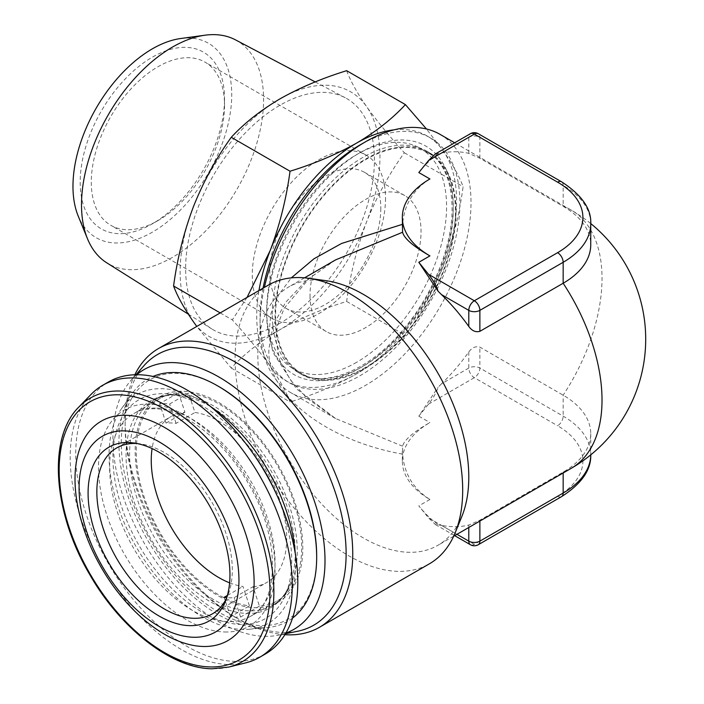 <?xml version="1.0" encoding="UTF-8"?>
<svg xmlns="http://www.w3.org/2000/svg" width="704" height="704" viewBox="0 0 704 704"><rect width="100%" height="100%" fill="white"/><g stroke="black" fill="none" stroke-linecap="round" stroke-linejoin="round"><path stroke-width="0.53" stroke-dasharray="3.52 2.64" d="M380.82 208.305A78.505 45.329 -60 0 1 346.553 287.311A78.505 45.329 -60 0 1 286.053 308.343A78.505 45.329 -60 0 1 269.79 272.404A78.505 45.329 -60 0 1 304.058 193.398A78.505 45.329 -60 0 1 364.558 172.366A78.505 45.329 -60 0 1 380.82 208.305M310.015 295.627A78.505 45.329 120 0 0 326.278 331.566A78.505 45.329 120 0 0 386.769 310.534A78.505 45.329 120 0 0 421.045 231.528A78.505 45.329 120 0 0 404.782 195.589A78.505 45.329 120 0 0 344.282 216.621A78.505 45.329 120 0 0 310.015 295.627M385.51 198.194A94.213 54.393 -60 0 1 344.388 293.005A94.213 54.393 -60 0 1 271.788 318.243A94.213 54.393 -60 0 1 252.278 275.114A94.213 54.393 -60 0 1 293.401 180.303A94.213 54.393 -60 0 1 366.001 155.065A94.213 54.393 -60 0 1 385.51 198.194M224.523 105.248A94.213 54.393 -60 0 1 157.907 220.634A94.213 54.393 -60 0 1 110.801 225.298A94.213 54.393 -60 0 1 91.291 182.169A94.213 54.393 -60 0 1 132.414 87.358A94.213 54.393 -60 0 1 205.014 62.119A94.213 54.393 -60 0 1 224.523 105.248L224.523 98.842A102.062 58.925 120 0 0 152.354 57.174A102.062 58.925 120 0 0 80.186 182.169A102.062 58.925 120 0 0 152.354 223.837A102.062 58.925 120 0 0 224.523 98.842M180.682 38.518A112.27 64.821 -60 0 1 230.419 112.059A112.27 64.821 -60 0 1 152.354 232.17A112.27 64.821 -60 0 1 78.197 216.031M235.488 39.864A128.753 74.334 -60 0 1 257.039 142.534A128.753 74.334 -60 0 1 172.55 257.286A128.753 74.334 -60 0 1 106.762 262.821M280.034 323.224A133.505 77.079 -60 0 1 211.825 328.962A133.505 77.079 -60 0 1 193.222 221.514A133.505 77.079 -60 0 1 280.034 105.213A133.505 77.079 -60 0 1 345.294 97.777A133.505 77.079 -60 0 1 367.646 204.239A133.505 77.079 -60 0 1 280.034 323.224M365.526 367.426A127.186 73.427 -60 0 1 301.937 373.718A127.186 73.427 -60 0 1 282.445 271.806A127.186 73.427 -60 0 1 365.526 159.729A127.186 73.427 -60 0 1 429.114 153.437A127.186 73.427 -60 0 1 448.615 255.35A127.186 73.427 -60 0 1 365.526 367.426M356.646 362.296A127.186 73.427 -60 0 1 293.058 368.597A127.186 73.427 -60 0 1 273.557 266.675A127.186 73.427 -60 0 1 356.646 154.607A127.186 73.427 -60 0 1 420.235 148.306A127.186 73.427 -60 0 1 439.727 250.219A127.186 73.427 -60 0 1 356.646 362.296M137.13 443.538A95.779 55.299 60 0 1 140.404 443.872A95.779 55.299 60 0 1 225.72 532.576A95.779 55.299 60 0 1 227.841 595.311A95.779 55.299 60 0 1 226.486 598.312M229.61 582.842A95.779 55.299 -120 0 0 242.968 586.45L249.427 605.854A116.978 67.54 -120 0 1 149.838 511.993A116.978 67.54 -120 0 1 160.486 398.165A116.978 67.54 -120 0 1 178.49 392.806L159.614 403.7A116.978 67.54 60 0 1 164.551 403.603A116.978 67.54 60 0 1 169.638 403.982L188.514 393.087A116.978 67.54 -120 0 1 288.103 486.939A116.978 67.54 -120 0 1 277.464 600.776A116.978 67.54 -120 0 1 259.45 606.135L252.991 586.731L234.124 597.626A95.779 55.299 60 0 1 226.706 597.643M227.357 595.461L242.968 586.45M252.991 586.731A95.779 55.299 -120 0 0 266.86 582.419A95.779 55.299 -120 0 0 280.122 501.16A95.779 55.299 -120 0 0 194.973 412.482L188.514 393.087M245.863 662.816A157.018 90.658 60 0 1 228.941 664.567A157.018 90.658 60 0 1 96.078 554.382A157.018 90.658 60 0 1 90.957 394.504M265.285 654.034A157.018 90.658 60 0 1 234.494 661.364A157.018 90.658 60 0 1 96.078 539.642A157.018 90.658 60 0 1 108.266 382.078M259.45 606.135L240.583 617.03A116.978 67.54 60 0 1 235.646 617.126A116.978 67.54 60 0 1 230.551 616.748L249.427 605.854M276.522 494.393A126.394 72.978 60 0 1 285.815 594.114A126.394 72.978 60 0 1 202.321 612.286A126.394 72.978 60 0 1 114.426 477.057A126.394 72.978 60 0 1 170.43 394.258A126.394 72.978 60 0 1 202.321 405.882A126.394 72.978 60 0 1 252.138 452.17M218.97 596.262A118.545 68.446 -120 0 0 278.247 602.131A118.545 68.446 -120 0 0 296.419 507.135A118.545 68.446 -120 0 0 218.97 402.67A118.545 68.446 -120 0 0 159.702 396.801A118.545 68.446 -120 0 0 141.53 491.797A118.545 68.446 -120 0 0 218.97 596.262M295.214 553.133A131.894 76.146 60 0 1 249.066 629.262A131.894 76.146 60 0 1 202.321 616.774A131.894 76.146 60 0 1 121.519 516.208A131.894 76.146 60 0 1 121.625 408.505A131.894 76.146 60 0 1 202.321 401.394A131.894 76.146 60 0 1 210.619 406.613A119.601 69.054 60 0 1 289.643 584.734A119.601 69.054 60 0 1 210.646 601.929A119.601 69.054 60 0 1 127.477 473.977A119.601 69.054 60 0 1 180.47 395.63A119.601 69.054 60 0 1 210.646 406.622M292.565 618.05A139.85 80.749 60 0 1 267.362 627.581A139.85 80.749 60 0 1 217.782 614.346A139.85 80.749 60 0 1 132.106 507.707A139.85 80.749 60 0 1 132.22 393.51A139.85 80.749 60 0 1 153.067 376.446M218.97 386.646A138.178 79.772 -120 0 0 121.273 443.062A138.178 79.772 -120 0 0 218.97 612.286A138.178 79.772 -120 0 0 316.677 555.878M285.877 633.081A149.952 86.574 60 0 1 278.379 635.175A149.952 86.574 60 0 1 218.97 621.905A149.952 86.574 60 0 1 125.321 502.806A149.952 86.574 60 0 1 131.146 380.16A149.952 86.574 60 0 1 136.717 374.722M297.537 631.277A156.262 90.218 60 0 1 235.629 617.443L238.938 619.353A160.943 92.919 60 0 1 125.136 422.242A160.943 92.919 60 0 1 134.825 374.757M284.9 634.691A160.943 92.919 60 0 1 238.938 619.353L235.629 617.443A156.262 90.218 60 0 1 125.136 426.061A156.262 90.218 60 0 1 144.109 365.526M263.067 288.174A141.31 81.585 120 0 0 260.049 318.067A141.31 81.585 120 0 0 359.973 375.751A141.31 81.585 120 0 0 459.897 202.682A141.31 81.585 120 0 0 359.973 144.989M440.106 134.394A149.169 86.117 -60 0 1 462.977 253.924A149.169 86.117 -60 0 1 365.526 385.37A149.169 86.117 -60 0 1 290.946 392.762A149.169 86.117 -60 0 1 260.049 324.474A149.169 86.117 -60 0 1 264.387 287.408M435.406 153.912L441.487 153.058A149.169 86.117 120 0 1 468.785 153.375L479.882 158.25L563.156 206.325A94.213 54.393 180 0 1 590.744 244.79M325.67 280.632A149.169 86.117 -120 0 0 288.728 286.959A149.169 86.117 -120 0 0 257.831 355.238A149.169 86.117 -120 0 0 322.942 505.358A149.169 86.117 -120 0 0 437.888 545.318A149.169 86.117 -120 0 0 461.842 516.481M268.418 285.085A160.943 92.919 -120 0 0 235.083 358.758A160.943 92.919 -120 0 0 305.334 520.722A160.943 92.919 -120 0 0 429.352 563.842M335.597 259.89L306.856 279.91L285.639 302.324L272.994 325.758L268.937 348.832C265.778 393.58 325.345 440.502 402.582 454.115L402.582 446.178C404.263 439.886 413.371 432.01 429.924 422.55A94.213 54.393 0 0 0 402.327 461.006A94.213 54.393 0 0 0 429.924 499.47C413.371 489.007 404.263 473.889 402.582 454.115M402.582 446.178L335.597 418.537L296.481 388.846L272.87 352.317L269.016 332.816L270.97 313.438L278.59 294.906L291.324 277.869M402.327 224.365L402.327 229.231M429.924 178.966C413.362 189.438 404.254 204.556 402.582 224.312M456.016 211.332A127.97 73.885 -60 0 1 400.154 340.12A127.97 73.885 -60 0 1 301.541 374.405A127.97 73.885 -60 0 1 275.044 315.823A127.97 73.885 -60 0 1 330.898 187.035A127.97 73.885 -60 0 1 429.51 152.75A127.97 73.885 -60 0 1 456.016 211.332M178.49 392.806L184.95 412.201A95.779 55.299 -120 0 0 171.081 416.522A95.779 55.299 -120 0 0 152.09 448.571M438.046 153.868C431.772 158.242 425.366 164.463 418.818 172.55M590.744 433.646L590.744 454.863A94.213 54.393 0 0 0 590.744 454.599A94.213 54.393 0 0 0 563.156 416.134L479.882 368.06A7.85 4.532 0 0 0 468.785 368.06L441.487 383.821A149.169 86.117 120 0 0 468.785 351.982C471.962 347.582 475.666 345.954 479.882 347.107L563.156 395.182A94.213 54.393 0 0 1 590.744 433.646A94.213 54.393 0 0 1 563.156 472.102L479.882 520.177L468.785 525.061A149.169 86.117 60 0 1 441.487 525.378L456.958 534.31M441.487 383.821L438.046 387.253C436.674 392.11 433.506 397.734 428.534 404.122L418.818 416.143L438.046 387.253M438.046 524.559C431.772 520.194 425.366 513.964 418.818 505.877L428.534 517.898L435.406 524.524L441.487 525.378M184.95 412.201L166.074 423.104A95.779 55.299 60 0 1 176.097 423.377L194.973 412.482M230.551 616.748L224.092 597.353M240.583 617.03L234.124 597.626M176.097 423.377L169.638 403.982M166.074 423.104L159.614 403.7M346.65 70.682C350.354 80.784 356.998 92.743 366.573 106.568C376.649 120.701 389.242 136.092 404.342 152.759C389.206 173.73 376.622 196.794 366.573 221.954C356.981 247.438 350.337 273.935 346.65 301.444C322.01 309.065 299.798 318.446 280.034 329.604A141.31 81.585 -60 0 1 193.503 321.869A141.31 81.585 -60 0 1 193.503 206.492A141.31 81.585 -60 0 1 280.034 98.833A141.31 81.585 -60 0 1 366.573 106.568A141.31 81.585 -60 0 1 366.573 221.954A141.31 81.585 -60 0 1 280.034 329.604C260.506 341.185 244.253 354.006 231.273 368.06L196.777 326.445M220.211 312.91L232.338 319.915C247.474 336.609 260.066 352.009 270.107 366.106C279.699 379.958 286.343 391.917 290.03 401.984C314.38 394.495 336.591 385.106 356.646 373.833C375.962 362.419 392.216 349.598 405.407 335.368C420.543 314.398 433.136 291.333 443.186 266.182C452.778 240.689 459.422 214.192 463.1 186.683C459.404 176.581 452.76 164.622 443.186 150.797L426.457 128.982M247.042 297.422L232.338 319.915M404.342 152.759L463.1 186.683M346.65 301.444L405.407 335.368M231.273 368.06L290.03 401.984M394.011 129.862A141.31 81.585 -60 0 1 443.186 150.797A141.31 81.585 -60 0 1 443.186 266.182A141.31 81.585 -60 0 1 356.646 373.833A141.31 81.585 -60 0 1 270.107 366.106A141.31 81.585 -60 0 1 258.966 290.541M228.923 667.04A152.143 87.842 60 0 1 212.529 668.738A152.143 87.842 60 0 1 83.785 561.977A152.143 87.842 60 0 1 78.822 407.062M224.708 631.99A124.828 72.072 -120 0 0 266.473 520.265A124.828 72.072 -120 0 0 148.834 404.131A124.828 72.072 -120 0 0 107.078 515.847A124.828 72.072 -120 0 0 224.708 631.99M156.772 408.091A116.978 67.54 60 0 1 259.89 498.766A116.978 67.54 60 0 1 250.818 616.158A116.978 67.54 60 0 1 227.876 621.614A116.978 67.54 60 0 1 124.758 530.93A116.978 67.54 60 0 1 133.839 413.547A116.978 67.54 60 0 1 156.772 408.091M213.418 599.465A118.545 68.446 60 0 1 135.978 495A118.545 68.446 60 0 1 154.15 400.004A118.545 68.446 60 0 1 213.418 405.882A118.545 68.446 60 0 1 290.866 510.347A118.545 68.446 60 0 1 272.694 605.334A118.545 68.446 60 0 1 213.418 599.465M272.263 314.213A127.97 73.885 -60 0 1 328.126 185.434A127.97 73.885 -60 0 1 426.738 151.149A127.97 73.885 -60 0 1 453.235 209.73A127.97 73.885 -60 0 1 397.382 338.518A127.97 73.885 -60 0 1 298.769 372.794A127.97 73.885 -60 0 1 272.263 314.213M453.235 206.527A131.894 76.146 120 0 0 359.973 152.68A131.894 76.146 120 0 0 266.71 314.213A131.894 76.146 120 0 0 359.973 368.06A131.894 76.146 120 0 0 453.235 206.527M441.487 153.058L468.785 137.298A7.85 4.532 180 0 1 479.882 137.298L563.156 185.372L563.156 206.325A149.169 86.117 -60 0 1 571.12 210.038A149.169 86.117 -60 0 1 602.017 278.318A149.169 86.117 -60 0 1 563.156 395.182L563.156 416.134A7.85 4.532 120 0 1 557.603 425.753A86.354 49.861 180 0 1 557.603 496.267L474.338 544.342L428.534 517.898M418.818 416.143L429.924 422.55M429.924 499.47L418.818 505.877M563.156 473L563.156 472.102A149.169 86.117 -120 0 0 571.12 468.398M468.785 527.481L468.785 525.061M479.882 521.074L479.882 520.177M428.534 404.122L474.338 377.678A7.85 4.532 120 0 0 479.882 368.06L479.882 347.107M468.785 351.982L468.785 368.06A7.85 4.532 60 0 0 474.338 377.678L557.603 425.753M561.528 181.782A7.85 4.532 120 0 1 563.156 185.372A94.213 54.393 180 0 1 590.744 223.837M468.785 153.375L468.785 137.298A7.85 4.532 60 0 1 470.404 133.707M479.882 158.25L479.882 137.298A7.85 4.532 120 0 0 478.262 133.707M557.603 496.267A7.85 4.532 -120 0 0 561.528 496.654M470.404 544.729A7.85 4.532 -60 0 0 474.338 544.342A7.85 4.532 -120 0 0 478.262 544.729M326.278 331.566L286.053 308.343M271.788 318.243L110.801 225.298M157.907 220.634L152.354 223.837M188.267 314.125L211.825 328.962M301.937 373.718L293.058 368.597M160.486 398.165L133.839 413.547C139.577 410.194 146.353 408.602 154.176 408.769C182.943 408.54 224.814 440.431 248.943 484.502C281.45 539.502 278.546 603.53 250.818 616.158L277.464 600.776M227.841 595.311L225.28 601.568M212.458 613.826L266.86 582.419M278.247 602.131L272.694 605.334C279.954 601.225 285.604 594.352 289.643 584.734L285.815 594.114M159.702 396.801L154.15 400.004C161.339 395.78 170.113 394.319 180.47 395.63L170.43 394.258M121.625 408.505L132.22 393.51M429.51 152.75L426.738 151.149C443.054 160.776 451.502 179.775 452.091 208.129C452.426 244.922 433.946 292.336 405.592 326.762C370.946 370.383 323.981 388.925 298.769 372.794L301.541 374.405M278.379 635.175L285.49 633.732M260.049 318.067L260.049 324.474M590.744 223.564A149.169 149.169 0 0 0 571.12 210.038L454.661 142.798M304.515 277.842L288.728 286.959M335.597 418.537L290.946 392.762M453.684 536.202L437.888 545.318M402.327 461.006L402.327 449.205M435.406 524.524L454.661 535.638M335.632 259.882L309.135 278.441L284.134 308.317L277.402 325.732L275.836 339.117L279.655 360.219L290.497 380.134L307.208 398.306L335.632 418.554M125.136 426.061L125.136 422.242M131.146 380.16L135.96 374.73M249.066 629.262L267.362 627.581M116.679 447.929L171.081 416.522M140.404 443.872L133.707 442.957M429.114 153.437L420.235 148.306M315.207 81.91L345.294 97.777M366.001 155.065L205.014 62.119M404.782 195.589L364.558 172.366"/><path stroke-width="1.06" d="M188.267 314.125L106.762 262.821A128.753 74.334 -60 0 1 87.498 238.779L78.197 216.031A112.27 64.821 -60 0 1 152.354 48.84A112.27 64.821 -60 0 1 180.682 38.518L205.031 35.2A128.753 74.334 -60 0 1 235.488 39.864L315.207 81.91M87.498 238.779A128.753 74.334 -60 0 1 172.55 47.036A128.753 74.334 -60 0 1 205.031 35.2M223.062 535.858A100.311 57.913 60 0 1 225.28 601.568A100.311 57.913 60 0 1 161.832 617.549A100.311 57.913 60 0 1 94.97 532.303A100.311 57.913 60 0 1 133.707 442.957A100.311 57.913 60 0 1 223.062 535.858M226.486 598.312A95.779 55.299 60 0 1 212.458 613.826A95.779 55.299 60 0 1 103.418 529.179A95.779 55.299 60 0 1 116.679 447.929A95.779 55.299 60 0 1 137.13 443.538M152.09 448.571A95.779 55.299 -120 0 0 157.819 497.772A95.779 55.299 -120 0 0 229.61 582.842M226.706 597.643A95.779 55.299 60 0 1 224.092 597.353L227.357 595.461M193.371 637.261A113.054 65.27 60 0 1 86.838 532.083A113.054 65.27 60 0 1 124.661 430.901A113.054 65.27 60 0 1 231.194 536.087A113.054 65.27 60 0 1 193.371 637.261M203.06 646.474A126.65 73.119 60 0 1 83.706 528.634A126.65 73.119 60 0 1 126.078 415.281A126.65 73.119 60 0 1 245.432 533.122A126.65 73.119 60 0 1 203.06 646.474M78.822 407.062L90.957 394.504A157.018 90.658 60 0 1 102.714 385.282A157.018 90.658 60 0 1 133.505 377.951A157.018 90.658 60 0 1 271.92 499.673A157.018 90.658 60 0 1 259.732 657.246A157.018 90.658 60 0 1 245.863 662.816L228.923 667.04A152.143 87.842 60 0 0 258.958 520.282A152.143 87.842 60 0 0 120.05 391.028A152.143 87.842 60 0 0 78.822 407.062C47.529 437.624 52.879 512.442 89.725 574.543C120.639 628.804 171.618 668.404 212.01 668.8L228.923 667.04M102.714 385.282L108.266 382.078A157.018 90.658 60 0 1 139.058 374.748A157.018 90.658 60 0 1 277.473 496.47A157.018 90.658 60 0 1 265.285 654.034L259.732 657.246M252.138 452.17A126.394 72.978 60 0 1 276.522 494.393M153.067 376.446A139.85 80.749 60 0 1 217.782 385.959A139.85 80.749 60 0 1 217.782 385.968A139.85 80.749 60 0 1 316.677 557.251A139.85 80.749 60 0 1 292.565 618.05M218.97 386.646L217.782 385.959L218.97 386.646A138.178 79.772 -120 0 1 316.677 555.878L316.677 557.251M136.717 374.722A149.952 86.574 60 0 1 218.97 377.036A149.952 86.574 60 0 1 318.886 516.155A149.952 86.574 60 0 1 285.877 633.081M135.96 374.73L144.109 365.526A156.262 90.218 60 0 1 235.629 362.27A156.262 90.218 60 0 1 341.273 513.462A156.262 90.218 60 0 1 297.537 631.277L285.49 633.732M134.825 374.757A160.943 92.919 60 0 1 158.462 348.559A160.943 92.919 60 0 1 238.938 356.532A160.943 92.919 60 0 1 352.739 553.643A160.943 92.919 60 0 1 319.405 627.326A160.943 92.919 60 0 1 284.9 634.691M264.387 287.408A149.169 86.117 -60 0 1 365.526 141.786L359.973 144.989A141.31 81.585 120 0 0 263.067 288.174M359.973 144.989L365.526 141.786A149.169 86.117 -60 0 1 440.106 134.394L454.661 142.798M428.534 160.53L435.406 153.912L470.404 133.707A7.85 4.532 60 0 1 474.338 134.094L428.534 160.53L418.818 172.55L429.924 178.966A94.213 54.393 0 0 0 402.327 217.422L402.582 232.258C404.193 238.489 413.31 246.374 429.924 255.886L418.818 262.293L428.534 274.314L474.338 300.758L557.603 252.674A86.354 49.861 0 0 0 557.603 182.169L474.338 134.094A7.85 4.532 120 0 1 478.262 133.707L561.528 181.782C581.803 194.946 591.545 208.965 590.744 223.837L590.744 244.79A94.213 54.393 180 0 1 563.156 283.246L563.156 262.293L479.882 310.367A7.85 4.532 180 0 1 468.785 310.367L441.487 294.606A149.169 86.117 60 0 1 468.785 326.445C471.962 330.854 475.666 332.473 479.882 331.329L563.156 283.246A149.169 86.117 -120 0 1 602.017 400.11A149.169 86.117 -120 0 1 571.12 468.398L453.684 536.202M319.405 627.326L429.352 563.842A160.943 92.919 -120 0 0 455.198 532.734L461.842 516.481A149.169 86.117 -120 0 0 468.785 477.03A149.169 86.117 -120 0 0 325.67 280.632L308.282 278.265A160.943 92.919 -120 0 0 268.418 285.085L158.462 348.559M455.198 532.734A160.943 92.919 -120 0 0 462.686 490.169A160.943 92.919 -120 0 0 308.282 278.265M402.582 232.258L335.632 259.873L304.515 277.842M441.487 294.606L438.046 291.183C436.674 286.326 433.506 280.702 428.534 274.314M418.818 262.293L438.046 291.183M291.324 277.869L314.01 258.746L341.546 243.478L402.327 224.365M402.327 217.422A94.213 54.393 0 0 0 429.924 255.886M210.619 406.613A131.894 76.146 60 0 1 295.214 553.133M196.777 326.445L193.503 321.869C183.902 308.018 177.267 296.058 173.58 285.991C177.285 258.412 183.92 231.915 193.503 206.492C203.579 181.28 216.163 158.215 231.273 137.298C244.253 123.235 260.506 110.414 280.034 98.833C299.798 87.683 322.01 78.302 346.65 70.682L405.407 104.606C392.216 118.835 375.962 131.657 356.646 143.07C336.591 154.343 314.38 163.724 290.03 171.222C286.326 198.792 279.69 225.298 270.107 250.721L247.042 297.422M173.58 285.991L220.211 312.91M231.273 137.298L290.03 171.222M426.457 128.982L405.407 104.606M258.966 290.541A141.31 81.585 -60 0 1 270.107 250.721A141.31 81.585 -60 0 1 356.646 143.07A141.31 81.585 -60 0 1 394.011 129.862M119.266 394.812A149.081 86.073 -120 0 0 69.388 528.238A149.081 86.073 -120 0 0 209.871 666.943A149.081 86.073 -120 0 0 259.75 533.518A149.081 86.073 -120 0 0 119.266 394.812M456.958 534.31L468.785 541.138L468.785 527.481M454.661 535.638L470.404 544.729A7.85 4.532 -60 0 1 468.785 541.138A7.85 4.532 0 0 0 479.882 541.138L479.882 521.074M470.404 544.729A7.85 7.85 0 0 0 478.262 544.729A7.85 4.532 -120 0 0 479.882 541.138L563.156 493.055L563.156 473M590.744 454.599C591.351 469.753 581.618 483.771 561.528 496.654A7.85 4.532 -120 0 0 563.156 493.055A94.213 54.393 0 0 0 590.744 454.863M468.785 326.445L468.785 310.367A7.85 4.532 -60 0 1 474.338 300.758A7.85 4.532 -120 0 1 479.882 310.367L479.882 331.329M590.744 223.837A94.213 54.393 180 0 1 563.156 262.293A7.85 4.532 -120 0 0 557.603 252.674M561.528 181.782A7.85 4.532 120 0 0 557.603 182.169M571.12 468.398A149.169 149.169 0 0 0 590.744 223.564M478.262 544.729L561.528 496.654M478.262 133.707A7.85 7.85 0 0 0 470.404 133.707"/></g></svg>
